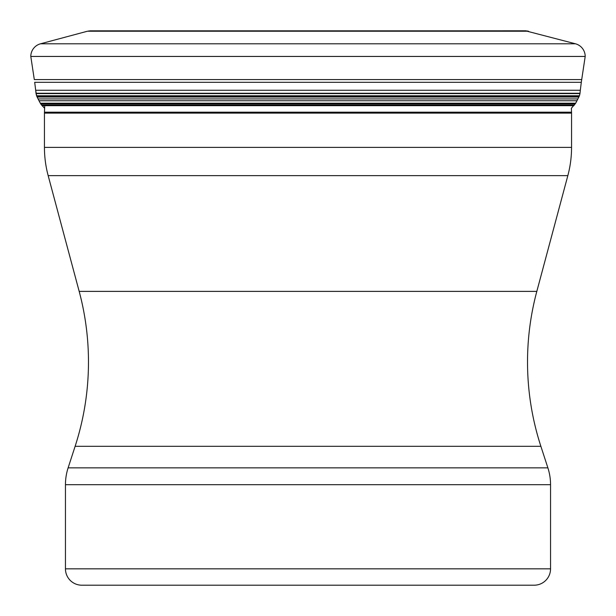 <?xml version="1.0" encoding="UTF-8"?>
<svg xmlns="http://www.w3.org/2000/svg" width="616" height="616" viewBox="0 0 616 616"><rect width="100%" height="100%" fill="white"/><g stroke="black" fill="none" stroke-linecap="round" stroke-linejoin="round"><path stroke-width="0.92" d="M34.704 82.313L35.682 90.259L34.704 82.313L581.296 82.313L585.2 56.449L30.8 56.449L34.303 79.572L30.8 56.449A13.098 13.098 0 0 1 40.51 43.798L87.433 31.223L40.51 43.798A13.098 13.098 0 0 0 30.8 56.449M580.318 90.259L579.972 93.594L36.028 93.594L36.644 95.996L35.682 90.259L580.318 90.259L581.296 82.313M579.972 93.594L579.356 95.996L575.683 103.203L571.371 108.262L571.54 112.189A21.83 21.83 0 0 1 571.556 113.113L571.556 147.393L44.444 147.393L44.444 113.113A21.83 21.83 0 0 1 44.46 112.189L44.737 105.675M36.714 96.135L37.145 97.035L36.714 96.135L579.286 96.135M38.084 98.937L37.145 97.035L39.008 100.762L38.084 98.937L577.916 98.937M40.317 103.203L39.008 100.762L40.687 103.827L40.317 103.203L575.683 103.203M41.472 104.92L40.687 103.827L42.134 105.675L41.472 104.92L574.528 104.92M42.134 105.675L44.629 108.262L42.134 105.675L573.866 105.675M525.494 30.8L88.419 31L525.494 30.8L575.49 43.798A13.098 13.098 0 0 1 585.2 56.449M87.433 31.223L528.567 31.223M79.179 291.383L536.821 291.383A272.834 272.834 0 0 0 540.879 446.315L547.878 467.844A54.57 54.57 0 0 1 550.55 484.707L550.55 568.83A16.37 16.37 0 0 1 534.18 585.2L81.82 585.2A16.37 16.37 0 0 1 65.45 568.83L65.45 484.707A54.57 54.57 0 0 1 68.122 467.844L75.121 446.315A272.834 272.834 0 0 0 79.179 291.383L48.163 175.637A109.132 109.132 0 0 1 44.444 147.393M536.821 291.383L567.837 175.637A109.132 109.132 0 0 0 571.556 147.393M187.68 585.2L428.32 585.2M35.682 90.259L35.99 93.255L580.01 93.255M34.303 79.572L581.697 79.572M36.544 95.757L579.456 95.757M36.644 95.996L579.356 95.996M37.145 97.035L578.855 97.035M39.008 100.762L576.992 100.762M40.687 103.827L575.313 103.827M89.774 30.831L526.226 30.831M88.419 31L527.581 31M40.51 43.798L575.49 43.798M571.54 112.189L44.46 112.189M571.556 113.113L44.444 113.113M567.837 175.637L48.163 175.637M75.121 446.315L540.879 446.315M68.122 467.844L547.878 467.844M65.45 484.707L550.55 484.707M550.55 568.83L65.45 568.83"/></g></svg>
